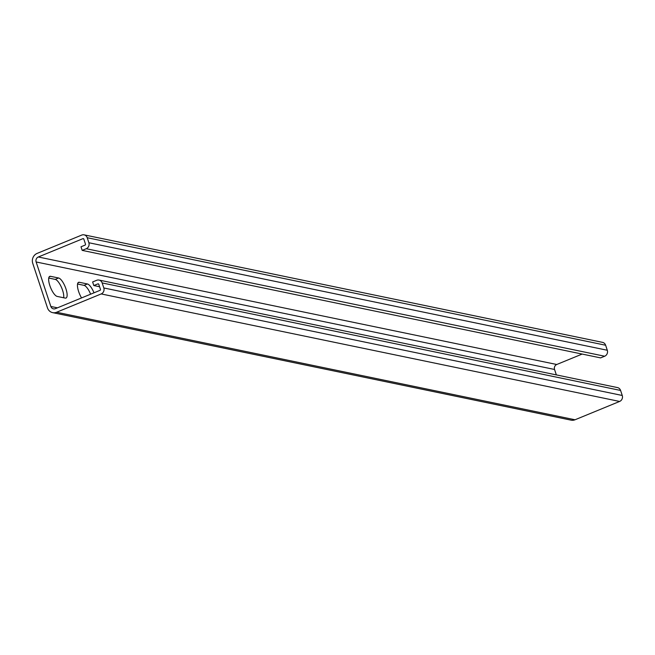<?xml version="1.0" encoding="UTF-8"?>
<svg xmlns="http://www.w3.org/2000/svg" width="655" height="655" viewBox="0 0 655 655"><rect width="100%" height="100%" fill="white"/><g stroke="black" fill="none" stroke-linecap="round" stroke-linejoin="round"><path stroke-width="0.98" d="M49.821 285.531A10.807 3.496 67.7 0 0 57.181 296.42L65.246 298.09A10.807 3.496 67.7 0 0 66.024 298.033A10.807 3.496 67.7 0 0 65.574 287.791A10.807 3.496 67.7 0 0 58.598 277.99L50.533 276.32A10.807 3.496 67.7 0 0 49.747 276.369A10.807 3.496 67.7 0 0 49.821 285.531M94.001 292.81A10.807 3.496 67.7 0 0 87.402 283.967L79.337 282.289A10.807 3.496 67.7 0 0 78.551 282.346A10.807 3.496 67.7 0 0 78.625 291.508A10.807 3.496 67.7 0 0 81.556 297.927M93.812 285.555L97.865 283.885A0.77 0.712 -78.3 0 1 98.782 284.327L100.444 289.346A0.77 0.712 -78.3 0 1 100.002 290.345L55.413 308.669A3.856 3.57 -78.3 0 1 50.844 306.466L36.131 261.967A3.856 3.57 -78.3 0 1 38.317 256.989L82.915 238.666A0.77 0.712 -78.3 0 1 83.824 239.108L85.486 244.135A0.77 0.712 -78.3 0 1 85.052 245.126L80.999 246.796L82.186 250.382L86.239 248.72A4.634 4.282 -78.3 0 0 88.867 242.743L87.205 237.716A4.634 4.282 -78.3 0 0 81.728 235.079L37.13 253.403A7.721 7.139 -78.3 0 0 32.75 263.359L47.471 307.858A7.721 7.139 -78.3 0 0 52.654 312.64A7.721 7.139 -78.3 0 0 56.6 312.255L101.189 293.931A4.634 4.282 -78.3 0 0 103.817 287.963L102.155 282.935A4.634 4.282 -78.3 0 0 96.678 280.299L92.625 281.961L93.812 285.555L99.585 286.751M82.186 250.382L600.61 357.892L604.663 356.23A4.634 4.282 -78.3 0 0 607.291 350.253L605.638 345.234A4.634 4.282 -78.3 0 0 602.518 342.36L84.094 234.85M582.148 354.068L556.75 364.499A3.856 3.57 -78.3 0 0 554.556 369.477L556.349 374.906M52.654 312.64L571.086 420.15A7.721 7.139 -78.3 0 0 575.024 419.773L619.622 401.45A4.634 4.282 -78.3 0 0 622.25 395.473L620.588 390.445A4.634 4.282 -78.3 0 0 617.477 387.58L99.044 280.07M90.627 294.201A10.807 3.496 67.7 0 0 84.02 285.351L77.536 284.008M63.666 297.763A10.807 3.496 67.7 0 0 61.234 286.857A10.807 3.496 67.7 0 0 55.216 279.382L48.732 278.039M97.865 283.885L98.61 284.041M50.844 306.466L57.435 307.834M36.131 261.967L554.556 369.477M38.317 256.989L556.75 364.499M82.915 238.666L83.652 238.821M86.239 248.72L604.663 356.23M88.867 242.743L607.291 350.253M87.205 237.716L605.638 345.234M56.6 312.255L575.024 419.773M101.189 293.931L619.622 401.45M103.817 287.963L622.25 395.473M102.155 282.935L620.588 390.445M84.02 285.351L87.402 283.967M77.953 282.862L79.337 282.289M55.216 279.382L58.598 277.99M49.158 276.885L50.533 276.32"/></g></svg>
